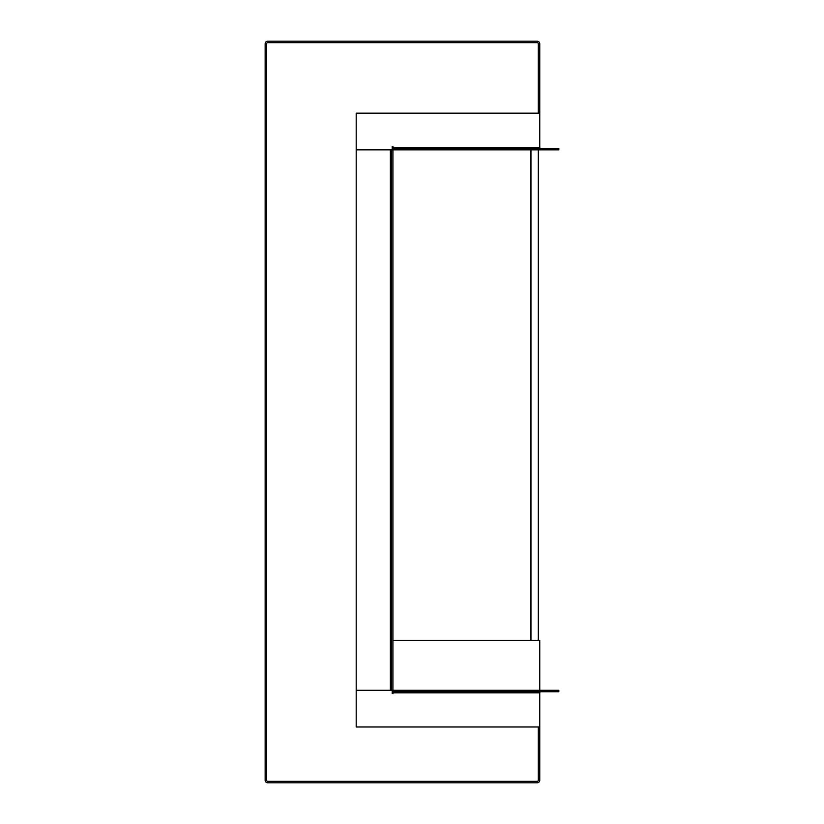 <?xml version="1.0" encoding="UTF-8"?>
<svg xmlns="http://www.w3.org/2000/svg" width="824" height="824" viewBox="0 0 824 824"><rect width="100%" height="100%" fill="white"/><g stroke="black" fill="none" stroke-linecap="round" stroke-linejoin="round"><path stroke-width="1.24" d="M540.843 148.402A1.082 1.082 0 0 1 539.761 147.321L539.761 43.754A2.554 2.554 0 0 0 537.207 41.2L267.697 41.2A2.554 2.554 0 0 0 265.153 43.754L265.153 780.246A2.554 2.554 0 0 0 267.697 782.8L537.207 782.8A2.554 2.554 0 0 0 539.761 780.246L539.761 692.829A1.082 1.082 0 0 1 540.843 691.748M538.288 43.754A1.082 1.082 0 0 0 537.207 42.673L267.697 42.673A1.082 1.082 0 0 0 266.616 43.754L266.616 780.246A1.082 1.082 0 0 0 267.697 781.327L537.207 781.327A1.082 1.082 0 0 0 538.288 780.246L538.288 726.995L538.288 780.246A1.082 1.082 0 0 1 537.207 781.327L267.697 781.327A1.082 1.082 0 0 1 266.616 780.246L266.616 43.754A1.082 1.082 0 0 1 267.697 42.673L537.207 42.673A1.082 1.082 0 0 1 538.288 43.754L538.288 113.156L538.288 43.754M530.955 149.865L530.955 640.351L530.955 149.865M538.288 149.865L538.288 640.351M392.914 640.351L539.761 640.351L539.761 690.285M539.761 113.156L356.195 113.156L356.195 690.285L391.441 690.285L356.195 690.285L356.195 726.995L539.761 726.995M392.173 690.285L392.173 693.571L392.914 693.571L392.914 692.829L539.761 692.829L539.761 691.748M392.914 691.748L558.847 691.748L558.847 690.285L392.914 690.285L392.914 692.829M356.195 149.865L391.441 149.865L356.195 149.865M539.761 148.402L539.761 147.321L392.914 147.321L392.914 146.59L392.173 146.59L392.173 149.865M392.914 147.321L392.914 149.865L391.441 149.865L391.441 690.285L392.914 690.285L392.914 149.865L558.847 149.865L558.847 148.402L392.914 148.402M390.36 149.865L390.36 690.285"/></g></svg>
